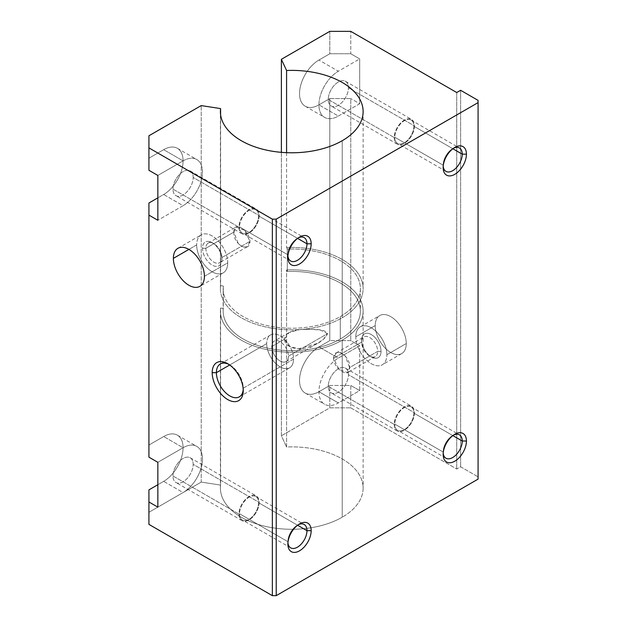 <?xml version="1.0" encoding="UTF-8"?>
<svg xmlns="http://www.w3.org/2000/svg" width="627" height="627" viewBox="0 0 627 627"><rect width="100%" height="100%" fill="white"/><g stroke="black" fill="none" stroke-linecap="round" stroke-linejoin="round"><path stroke-width="0.47" stroke-dasharray="3.13 2.35" d="M287.879 541.681L287.879 544.103L287.879 541.681A13.496 7.79 120 0 0 287.934 542.802A13.496 7.79 -60 0 1 287.879 541.681L239.522 513.756L287.879 541.681A13.496 7.79 -60 0 1 297.425 525.152A13.496 7.79 -60 0 1 298.421 524.634A13.496 7.79 120 0 0 287.879 541.681M297.59 525.246L258.606 502.736A13.496 7.79 -60 0 1 252.72 516.319A13.496 7.79 -60 0 1 242.32 519.94A13.496 7.79 -60 0 1 239.522 513.756A13.496 7.79 120 0 0 249.068 519.266A13.496 7.79 120 0 0 258.606 502.736A13.496 7.79 120 0 0 249.068 497.227A13.496 7.79 120 0 0 239.522 513.756A13.496 7.79 -60 0 1 245.416 500.174A13.496 7.79 -60 0 1 255.816 496.56A13.496 7.79 -60 0 1 258.606 502.736L297.59 525.246M172.981 475.979L238.973 514.077A14.272 8.237 120 0 0 241.928 520.606A14.272 8.237 120 0 0 252.924 516.789A14.272 8.237 120 0 0 259.155 502.423L193.171 464.325A14.272 8.237 -60 0 1 186.94 478.691A14.272 8.237 -60 0 1 175.944 482.508A14.272 8.237 -60 0 1 172.981 475.979A14.272 8.237 -60 0 1 179.212 461.613A14.272 8.237 -60 0 1 190.216 457.788A14.272 8.237 -60 0 1 193.171 464.325L259.155 502.423A14.272 8.237 120 0 0 256.2 495.886A14.272 8.237 120 0 0 245.204 499.711A14.272 8.237 120 0 0 238.973 514.077L172.981 475.979A14.272 8.237 120 0 0 183.076 481.802A14.272 8.237 120 0 0 193.171 464.325A14.272 8.237 120 0 0 183.076 458.494A14.272 8.237 120 0 0 172.981 475.979M443.148 165.175L443.148 167.605L443.148 165.175A13.496 7.79 120 0 0 443.203 166.304A13.496 7.79 -60 0 1 443.148 165.175L394.791 137.258L443.148 165.175A13.496 7.79 -60 0 1 452.686 148.654A13.496 7.79 -60 0 1 453.689 148.137A13.496 7.79 120 0 0 443.148 165.175M452.851 148.74L413.875 126.239A13.496 7.79 -60 0 1 407.981 139.821A13.496 7.79 -60 0 1 397.581 143.434A13.496 7.79 -60 0 1 394.791 137.258A13.496 7.79 120 0 0 404.329 142.768A13.496 7.79 120 0 0 413.875 126.239A13.496 7.79 120 0 0 404.329 120.729A13.496 7.79 120 0 0 394.791 137.258A13.496 7.79 -60 0 1 400.677 123.676A13.496 7.79 -60 0 1 411.077 120.063A13.496 7.79 -60 0 1 413.875 126.239L452.851 148.74M328.25 99.481L394.242 137.579A14.272 8.237 120 0 0 397.197 144.108A14.272 8.237 120 0 0 408.193 140.283A14.272 8.237 120 0 0 414.423 125.925L348.432 87.827A14.272 8.237 -60 0 1 342.201 102.185A14.272 8.237 -60 0 1 331.205 106.01A14.272 8.237 -60 0 1 328.25 99.481A14.272 8.237 -60 0 1 334.481 85.115A14.272 8.237 -60 0 1 345.477 81.291A14.272 8.237 -60 0 1 348.432 87.827L414.423 125.925A14.272 8.237 120 0 0 411.469 119.389A14.272 8.237 120 0 0 400.465 123.213A14.272 8.237 120 0 0 394.242 137.579L328.25 99.481A14.272 8.237 120 0 0 338.345 105.305A14.272 8.237 120 0 0 348.432 87.827A14.272 8.237 120 0 0 338.345 81.996A14.272 8.237 120 0 0 328.25 99.481M340.281 339.05L340.281 316.635A68.617 39.619 0 0 0 360.384 288.624A68.617 39.619 0 0 0 287.299 249.091L287.299 271.499A68.617 39.619 180 0 1 360.384 311.031A68.617 39.619 180 0 1 340.281 339.05A68.617 39.619 0 0 0 354.271 294.69A68.617 39.619 0 0 0 287.299 271.499L287.299 249.091L286.578 247.532A71.36 41.202 180 0 1 363.127 288.624A71.36 41.202 180 0 1 342.224 317.756L342.224 140.714L342.224 317.756A71.36 41.202 180 0 1 264.453 326.691A71.36 41.202 180 0 1 220.398 288.624A71.36 41.202 180 0 1 220.586 285.63L223.29 286.045L223.29 308.46L220.586 308.037L220.586 485.086L201.22 482.092L201.22 105.587L201.22 482.092L148.92 512.283L148.92 489.875L148.92 512.283L201.22 482.092L220.586 485.086A71.36 41.202 0 0 0 262.07 525.544A71.36 41.202 0 0 0 342.224 517.212L342.224 340.171A71.36 41.202 0 0 0 363.127 311.031A71.36 41.202 0 0 0 286.578 269.939L286.578 446.988A71.36 41.202 180 0 1 363.127 488.08A71.36 41.202 180 0 1 342.224 517.212A71.36 41.202 0 0 0 356.653 470.94A71.36 41.202 0 0 0 286.578 446.988L286.578 269.939L287.299 271.499L286.578 269.939A71.36 41.202 180 0 1 356.653 293.891A71.36 41.202 180 0 1 342.224 340.171L342.224 517.212A71.36 41.202 180 0 1 264.453 526.147A71.36 41.202 180 0 1 220.398 488.08A71.36 41.202 180 0 1 220.586 485.086L220.586 308.037A71.36 41.202 0 0 0 220.398 311.031A71.36 41.202 0 0 0 264.453 349.098A71.36 41.202 0 0 0 342.224 340.171A71.36 41.202 180 0 1 262.07 348.502A71.36 41.202 180 0 1 220.586 308.037L223.29 308.46A68.617 39.619 0 0 0 263.458 347.123A68.617 39.619 0 0 0 340.281 339.05A68.617 39.619 180 0 1 265.503 347.632A68.617 39.619 180 0 1 223.141 311.031A68.617 39.619 180 0 1 223.29 308.46L223.29 286.045A68.617 39.619 0 0 0 223.141 288.624A68.617 39.619 0 0 0 265.503 325.225A68.617 39.619 0 0 0 340.281 316.635L340.281 339.05M333.556 358.315C333.76 345.681 350.799 355.517 349.607 367.587C350.799 379.421 333.76 369.577 333.556 358.315L339.058 369.421L347.577 372.595L349.607 367.587L377.681 351.379L381.044 351.379A13.723 7.924 60 0 1 371.333 356.975A13.723 7.924 60 0 1 361.63 340.171L361.63 342.107A11.349 6.552 -120 0 0 369.656 356.011A11.349 6.552 -120 0 0 377.681 351.379A11.349 6.552 60 0 1 375.33 356.567A11.349 6.552 60 0 1 366.583 353.526A11.349 6.552 60 0 1 361.63 342.107L333.556 358.315L361.63 342.107A11.349 6.552 60 0 1 363.981 336.918A11.349 6.552 60 0 1 372.728 339.959A11.349 6.552 60 0 1 377.681 351.379L349.607 367.587L345.203 355.854L340.657 352.609L336.229 352.938L333.556 358.315M286.578 152.674L286.578 247.532L286.578 152.674M243.245 390.59L243.245 388.168A18.99 10.965 60 0 1 243.205 389.312A18.99 10.965 -120 0 0 243.245 388.168L293.546 359.122A18.99 10.965 60 0 1 289.611 367.814A18.99 10.965 60 0 1 274.979 362.727A18.99 10.965 60 0 1 266.694 343.62L229.694 364.985L266.694 343.62A18.99 10.965 -120 0 0 280.12 366.873A18.99 10.965 -120 0 0 293.546 359.122A18.99 10.965 -120 0 0 280.12 335.868A18.99 10.965 -120 0 0 266.694 343.62A18.99 10.965 60 0 1 270.621 334.928A18.99 10.965 60 0 1 285.254 340.014A18.99 10.965 60 0 1 293.546 359.122L243.245 388.168A18.99 10.965 -120 0 0 228.808 364.373A18.99 10.965 60 0 1 229.819 364.914A18.99 10.965 60 0 1 243.245 388.168L243.245 390.59M284.478 339.223L271.773 346.559A11.803 6.811 -120 0 0 276.922 358.432A11.803 6.811 -120 0 0 286.022 361.591A11.803 6.811 -120 0 0 288.467 356.191L327.521 333.642L323.54 339.215L317.654 343.33L298.468 348.769L289.071 346.253L284.478 339.223L289.031 332.6L299.526 329.606L310.357 329.222L320.381 330.053L327.521 333.642L288.467 356.191A11.803 6.811 -120 0 0 283.31 344.317A11.803 6.811 -120 0 0 274.218 341.151A11.803 6.811 -120 0 0 271.773 346.559L284.478 339.223C285.011 347.899 298.186 350.462 306.431 347.875C314.636 345.501 324.277 341.292 327.521 333.642C324.277 328.446 314.636 329.802 306.431 329.183C298.186 329.183 285.011 330.852 284.478 339.223M386.867 354.733L406.272 343.533A21.961 12.681 60 0 1 401.727 353.581A21.961 12.681 60 0 1 384.806 347.703A21.961 12.681 60 0 1 375.22 325.601L355.807 336.809A21.961 12.681 -120 0 0 365.392 358.903A21.961 12.681 -120 0 0 382.313 364.789A21.961 12.681 -120 0 0 386.867 354.733A21.961 12.681 60 0 1 371.333 363.699A21.961 12.681 60 0 1 355.807 336.809A21.961 12.681 60 0 1 371.333 327.843A21.961 12.681 60 0 1 386.867 354.733A21.961 12.681 -120 0 0 377.282 332.639A21.961 12.681 -120 0 0 360.36 326.753A21.961 12.681 -120 0 0 355.807 336.809L375.22 325.601A21.961 12.681 60 0 1 379.766 315.553A21.961 12.681 60 0 1 396.687 321.432A21.961 12.681 60 0 1 406.272 343.533L386.867 354.733M221.895 257.548L249.969 241.34L247.297 246.725L242.868 247.046L238.323 243.809L233.918 232.076L205.844 248.284A11.349 6.552 -120 0 0 210.797 259.703A11.349 6.552 -120 0 0 219.544 262.744A11.349 6.552 -120 0 0 221.895 257.548A11.349 6.552 60 0 1 213.87 262.18A11.349 6.552 60 0 1 205.844 248.284L202.482 248.284A13.723 7.924 -120 0 0 212.192 265.096A13.723 7.924 -120 0 0 221.895 259.492L221.895 257.548L221.895 259.492A13.723 7.924 60 0 1 212.192 265.096A13.723 7.924 60 0 1 202.482 248.284A13.723 7.924 60 0 1 212.192 242.68A13.723 7.924 60 0 1 221.895 259.492A13.723 7.924 -120 0 0 212.192 242.68A13.723 7.924 -120 0 0 202.482 248.284L205.844 248.284A11.349 6.552 60 0 1 213.87 243.652A11.349 6.552 60 0 1 221.895 257.548A11.349 6.552 -120 0 0 216.942 246.129A11.349 6.552 -120 0 0 208.195 243.088A11.349 6.552 -120 0 0 205.844 248.284L233.918 232.076L235.948 227.068L244.467 230.242L249.969 241.34L221.895 257.548M204.426 276.295L227.719 262.854A21.961 12.681 60 0 1 223.165 272.902A21.961 12.681 60 0 1 206.244 267.024A21.961 12.681 60 0 1 196.666 244.922L188.899 249.405L196.666 244.922A21.961 12.681 60 0 1 201.212 234.874A21.961 12.681 60 0 1 218.133 240.752A21.961 12.681 60 0 1 227.719 262.854L204.426 276.295M287.879 254.821L287.879 257.25L287.879 254.821A13.496 7.79 120 0 0 287.934 255.941A13.496 7.79 -60 0 1 287.879 254.821L239.522 226.903L287.879 254.821A13.496 7.79 -60 0 1 297.425 238.291A13.496 7.79 -60 0 1 298.421 237.774A13.496 7.79 120 0 0 287.879 254.821M297.59 238.385L258.606 215.884A13.496 7.79 -60 0 1 252.72 229.466A13.496 7.79 -60 0 1 242.32 233.079A13.496 7.79 -60 0 1 239.522 226.903A13.496 7.79 120 0 0 249.068 232.413A13.496 7.79 120 0 0 258.606 215.884A13.496 7.79 120 0 0 249.068 210.374A13.496 7.79 120 0 0 239.522 226.903A13.496 7.79 -60 0 1 245.416 213.321A13.496 7.79 -60 0 1 255.816 209.7A13.496 7.79 -60 0 1 258.606 215.884L297.59 238.385M172.981 189.119L238.973 227.217A14.272 8.237 120 0 0 241.928 233.753A14.272 8.237 120 0 0 252.924 229.929A14.272 8.237 120 0 0 259.155 215.563L193.171 177.465A14.272 8.237 -60 0 1 186.94 191.831A14.272 8.237 -60 0 1 175.944 195.655A14.272 8.237 -60 0 1 172.981 189.119A14.272 8.237 -60 0 1 179.212 174.753A14.272 8.237 -60 0 1 190.216 170.936A14.272 8.237 -60 0 1 193.171 177.465L259.155 215.563A14.272 8.237 120 0 0 256.2 209.034A14.272 8.237 120 0 0 245.204 212.851A14.272 8.237 120 0 0 238.973 227.217L172.981 189.119A14.272 8.237 120 0 0 183.076 194.95A14.272 8.237 120 0 0 193.171 177.465A14.272 8.237 120 0 0 183.076 171.641A14.272 8.237 120 0 0 172.981 189.119M443.148 452.036L443.148 454.465L443.148 452.036A13.496 7.79 120 0 0 443.203 453.156A13.496 7.79 -60 0 1 443.148 452.036L394.791 424.118L443.148 452.036A13.496 7.79 -60 0 1 452.686 435.506A13.496 7.79 -60 0 1 453.689 434.989A13.496 7.79 120 0 0 443.148 452.036M452.851 435.6L413.875 413.099A13.496 7.79 -60 0 1 407.981 426.681A13.496 7.79 -60 0 1 397.581 430.294A13.496 7.79 -60 0 1 394.791 424.118A13.496 7.79 120 0 0 404.329 429.628A13.496 7.79 120 0 0 413.875 413.099A13.496 7.79 120 0 0 404.329 407.589A13.496 7.79 120 0 0 394.791 424.118A13.496 7.79 -60 0 1 400.677 410.536A13.496 7.79 -60 0 1 411.077 406.923A13.496 7.79 -60 0 1 413.875 413.099L452.851 435.6M328.25 386.334L394.242 424.432A14.272 8.237 120 0 0 397.197 430.968A14.272 8.237 120 0 0 408.193 427.144A14.272 8.237 120 0 0 414.423 412.778L348.432 374.68A14.272 8.237 -60 0 1 342.201 389.046A14.272 8.237 -60 0 1 331.205 392.87A14.272 8.237 -60 0 1 328.25 386.334A14.272 8.237 -60 0 1 334.481 371.976A14.272 8.237 -60 0 1 345.477 368.151A14.272 8.237 -60 0 1 348.432 374.68L414.423 412.778A14.272 8.237 120 0 0 411.469 406.249A14.272 8.237 120 0 0 400.465 410.074A14.272 8.237 120 0 0 394.242 424.432L328.25 386.334A14.272 8.237 120 0 0 338.345 392.165A14.272 8.237 120 0 0 348.432 374.68A14.272 8.237 120 0 0 338.345 368.856A14.272 8.237 120 0 0 328.25 386.334M414.423 412.778A14.272 8.237 -60 0 1 404.329 430.263A14.272 8.237 -60 0 1 394.242 424.432A14.272 8.237 -60 0 1 404.329 406.954A14.272 8.237 -60 0 1 414.423 412.778M259.155 215.563A14.272 8.237 -60 0 1 249.068 233.048A14.272 8.237 -60 0 1 238.973 227.217A14.272 8.237 -60 0 1 249.068 209.739A14.272 8.237 -60 0 1 259.155 215.563M196.666 244.922A21.961 12.681 -120 0 0 212.192 271.812A21.961 12.681 -120 0 0 227.719 262.854A21.961 12.681 -120 0 0 212.192 235.956A21.961 12.681 -120 0 0 196.666 244.922M381.044 351.379L377.681 351.379A11.349 6.552 -120 0 0 369.656 337.475A11.349 6.552 -120 0 0 361.63 342.107L361.63 340.171A13.723 7.924 60 0 1 371.333 334.567A13.723 7.924 60 0 1 381.044 351.379A13.723 7.924 -120 0 0 371.333 334.567A13.723 7.924 -120 0 0 361.63 340.171A13.723 7.924 -120 0 0 371.333 356.975A13.723 7.924 -120 0 0 381.044 351.379M288.467 356.191A11.803 6.811 60 0 1 280.12 361.011A11.803 6.811 60 0 1 271.773 346.559A11.803 6.811 60 0 1 280.12 341.739A11.803 6.811 60 0 1 288.467 356.191M220.586 114.576L220.586 285.63L220.586 114.576M281.382 152.345L281.382 435.804L286.578 446.988L281.382 435.804L281.382 152.345M233.918 232.076C232.727 244.146 249.765 253.982 249.969 241.34C249.765 230.078 232.727 220.242 233.918 232.076M329.802 31.35L329.802 53.757L318.931 60.035A27.447 15.847 120 0 0 299.526 93.65A27.447 15.847 120 0 0 318.931 104.858L329.802 98.58L329.802 340.618L318.931 346.896A27.447 15.847 120 0 0 299.526 380.511A27.447 15.847 120 0 0 318.931 391.718L329.802 385.44L329.802 407.848L281.382 435.804L329.802 407.848L350.767 407.848L456.73 469.027L460.618 466.794L478.08 476.873L478.08 479.114L478.08 100.375L478.08 476.873L460.618 466.794L456.73 469.027L350.767 407.848L350.767 385.44L329.802 385.44L318.931 391.718A27.447 15.847 -60 0 1 305.208 393.074A27.447 15.847 -60 0 1 301.007 371.082A27.447 15.847 -60 0 1 318.931 346.896L329.802 340.618L350.767 340.618L359.694 345.775L338.345 358.095L318.931 346.896L338.345 358.095L359.694 345.775L359.694 390.597L338.345 402.918A27.447 15.847 -60 0 1 318.931 391.718A27.447 15.847 -60 0 1 338.345 358.095A27.447 15.847 120 0 0 320.413 382.282A27.447 15.847 120 0 0 324.621 404.282A27.447 15.847 120 0 0 338.345 402.918L318.931 391.718L338.345 402.918L359.694 390.597L350.767 385.44L359.694 390.597L359.694 345.775L350.767 340.618L350.767 98.58L329.802 98.58L318.931 104.858A27.447 15.847 -60 0 1 305.208 106.214A27.447 15.847 -60 0 1 301.007 84.222A27.447 15.847 -60 0 1 318.931 60.035L329.802 53.757L350.767 53.757L359.694 58.914L338.345 71.243L318.931 60.035L338.345 71.243L359.694 58.914L359.694 103.737L338.345 116.066A27.447 15.847 -60 0 1 318.931 104.858A27.447 15.847 -60 0 1 338.345 71.243A27.447 15.847 120 0 0 320.413 95.429A27.447 15.847 120 0 0 324.621 117.421A27.447 15.847 120 0 0 338.345 116.066L318.931 104.858L338.345 116.066L359.694 103.737L350.767 98.58L359.694 103.737L359.694 58.914L350.767 53.757L350.767 31.35L350.767 53.757L329.802 53.757L329.802 31.35M157.847 484.718L163.671 481.356A27.447 15.847 120 0 0 183.076 447.741A27.447 15.847 120 0 0 163.671 436.533L148.92 445.052L148.92 203.015L148.92 445.052L163.671 436.533A27.447 15.847 -60 0 1 177.394 435.177A27.447 15.847 -60 0 1 181.603 457.169A27.447 15.847 -60 0 1 163.671 481.356L183.076 492.563A27.447 15.847 120 0 0 201.008 468.377A27.447 15.847 120 0 0 196.8 446.377A27.447 15.847 120 0 0 183.076 447.741L163.671 436.533L183.076 447.741L157.847 462.311L183.076 447.741A27.447 15.847 -60 0 1 202.482 458.948A27.447 15.847 -60 0 1 183.076 492.563L157.847 507.125L183.076 492.563L163.671 481.356L157.847 484.718M157.847 197.858L163.671 194.495A27.447 15.847 120 0 0 183.076 160.88A27.447 15.847 120 0 0 163.671 149.681L148.92 158.192L148.92 135.785L148.92 158.192L163.671 149.681A27.447 15.847 -60 0 1 177.394 148.317A27.447 15.847 -60 0 1 181.603 170.309A27.447 15.847 -60 0 1 163.671 194.495L183.076 205.703A27.447 15.847 120 0 0 201.008 181.516A27.447 15.847 120 0 0 196.8 159.524A27.447 15.847 120 0 0 183.076 160.88L163.671 149.681L183.076 160.88L157.847 175.45L183.076 160.88A27.447 15.847 -60 0 1 202.482 172.088A27.447 15.847 -60 0 1 183.076 205.703L157.847 220.273L183.076 205.703L163.671 194.495L157.847 197.858M148.92 524.384L148.92 512.283L148.92 524.384M223.29 286.045L220.586 285.63A71.36 41.202 0 0 0 262.07 326.087A71.36 41.202 0 0 0 342.224 317.756A71.36 41.202 0 0 0 356.653 271.483A71.36 41.202 0 0 0 286.578 247.532L287.299 249.091A68.617 39.619 180 0 1 354.271 272.283A68.617 39.619 180 0 1 340.281 316.635A68.617 39.619 180 0 1 263.458 324.715A68.617 39.619 180 0 1 223.29 286.045M414.423 125.925A14.272 8.237 -60 0 1 404.329 143.403A14.272 8.237 -60 0 1 394.242 137.579A14.272 8.237 -60 0 1 404.329 120.094A14.272 8.237 -60 0 1 414.423 125.925M259.155 502.423A14.272 8.237 -60 0 1 249.068 519.901A14.272 8.237 -60 0 1 238.973 514.077A14.272 8.237 -60 0 1 249.068 496.592A14.272 8.237 -60 0 1 259.155 502.423M148.92 457.154L148.92 445.052L148.92 457.154M148.92 170.293L148.92 158.192L148.92 170.293M456.73 92.53L456.73 469.027L456.73 92.53M375.22 325.601A21.961 12.681 -120 0 0 390.746 352.499A21.961 12.681 -120 0 0 406.272 343.533A21.961 12.681 -120 0 0 390.746 316.635A21.961 12.681 -120 0 0 375.22 325.601M329.802 385.44L350.767 385.44L350.767 407.848L329.802 407.848L329.802 385.44M329.802 98.58L350.767 98.58L350.767 340.618L329.802 340.618L329.802 98.58M460.618 90.288L460.618 466.794L460.618 90.288M290.677 547.857L242.32 519.94M241.928 520.606L175.944 482.508M445.938 171.359L397.581 143.434M397.197 144.108L331.205 106.01M360.384 288.624L360.384 311.031M363.127 311.031L363.127 488.08M363.127 111.582L363.127 288.624M239.31 396.86L289.611 367.814M286.022 361.591L317.654 343.33M401.727 353.581L382.313 364.789M371.333 356.975L369.656 356.011M375.33 356.567L347.577 372.595M247.297 246.725L219.544 262.744M223.165 272.902L199.88 286.351M290.677 260.997L242.32 233.079M241.928 233.753L175.944 195.655M445.938 458.212L397.581 430.294M397.197 430.968L331.205 392.87M345.477 368.151L411.469 406.249M411.077 406.923L459.434 434.84M452.686 435.506L454.794 434.292M190.216 170.936L256.2 209.034M255.816 209.7L304.173 237.625M297.425 238.291L299.526 237.077M177.919 248.316L201.212 234.874M212.192 242.68L213.87 243.652M208.195 243.088L235.948 227.068M336.229 352.938L363.981 336.918M360.36 326.753L379.766 315.553M289.031 332.6L274.218 341.151M270.621 334.928L220.32 363.973M229.819 364.914L227.719 363.699M220.398 288.624L220.398 111.582M220.398 488.08L220.398 311.031M223.141 311.031L223.141 288.624M345.477 81.291L411.469 119.389M411.077 120.063L459.434 147.98M452.686 148.654L454.794 147.439M190.216 457.788L256.2 495.886M255.816 496.56L304.173 524.478M297.425 525.152L299.526 523.937M177.394 435.177L196.8 446.377M177.394 148.317L196.8 159.524M305.208 106.214L324.621 117.421M305.208 393.074L324.621 404.282"/><path stroke-width="0.94" d="M287.879 544.103A16.467 9.507 120 0 0 299.526 550.827A16.467 9.507 120 0 0 311.172 530.661L306.964 530.661A13.496 7.79 -60 0 1 297.927 546.885A13.496 7.79 -60 0 1 287.934 542.802A13.496 7.79 120 0 0 290.677 547.857A13.496 7.79 120 0 0 301.078 544.244A13.496 7.79 120 0 0 306.964 530.661L297.59 525.246L306.964 530.661A13.496 7.79 120 0 0 304.173 524.478A13.496 7.79 120 0 0 298.421 524.634A13.496 7.79 -60 0 1 306.964 530.661L311.172 530.661A16.467 9.507 120 0 0 299.526 523.937A16.467 9.507 120 0 0 287.879 544.103A16.467 9.507 -60 0 1 299.526 523.937A16.467 9.507 -60 0 1 311.172 530.661A16.467 9.507 -60 0 1 299.526 550.827A16.467 9.507 -60 0 1 287.879 544.103M443.148 167.605L443.148 167.605A16.467 9.507 120 0 0 454.794 174.33A16.467 9.507 120 0 0 466.433 154.164L462.232 154.164A13.496 7.79 -60 0 1 453.188 170.387A13.496 7.79 -60 0 1 443.203 166.304A13.496 7.79 120 0 0 445.938 171.359A13.496 7.79 120 0 0 456.338 167.738A13.496 7.79 120 0 0 462.232 154.164L452.851 148.74L462.232 154.164A13.496 7.79 120 0 0 459.434 147.98A13.496 7.79 120 0 0 453.689 148.137A13.496 7.79 -60 0 1 462.232 154.164L466.433 154.164A16.467 9.507 120 0 0 454.794 147.439A16.467 9.507 120 0 0 443.148 167.605A16.467 9.507 -60 0 1 454.794 147.439A16.467 9.507 -60 0 1 466.433 154.164A16.467 9.507 -60 0 1 454.794 174.33A16.467 9.507 -60 0 1 443.148 167.605M342.224 140.714A71.36 41.202 0 0 0 363.127 111.582A71.36 41.202 0 0 0 286.578 70.49L286.578 152.674L286.578 70.49L281.382 59.306L281.382 152.345L281.382 59.306L286.578 70.49A71.36 41.202 180 0 1 356.653 94.442A71.36 41.202 180 0 1 342.224 140.714A71.36 41.202 180 0 1 262.07 149.046A71.36 41.202 180 0 1 220.586 108.589L220.586 114.576L220.586 108.589L201.22 105.587L220.586 108.589A71.36 41.202 0 0 0 220.398 111.582A71.36 41.202 0 0 0 264.453 149.641A71.36 41.202 0 0 0 342.224 140.714M216.393 372.665L212.192 372.665A21.961 12.681 -120 0 0 227.719 399.556A21.961 12.681 -120 0 0 243.245 390.59A21.961 12.681 -120 0 0 227.719 363.699A21.961 12.681 -120 0 0 212.192 372.665L216.393 372.665A18.99 10.965 -120 0 0 224.678 391.773A18.99 10.965 -120 0 0 239.31 396.86A18.99 10.965 -120 0 0 243.205 389.312A18.99 10.965 60 0 1 229.31 395.613A18.99 10.965 60 0 1 216.393 372.665L229.694 364.985L216.393 372.665A18.99 10.965 60 0 1 228.808 364.373A18.99 10.965 -120 0 0 220.32 363.973A18.99 10.965 -120 0 0 216.393 372.665M188.899 249.405L173.373 258.371A21.961 12.681 -120 0 0 182.959 280.465A21.961 12.681 -120 0 0 199.88 286.351A21.961 12.681 -120 0 0 204.426 276.295A21.961 12.681 -120 0 0 194.84 254.201A21.961 12.681 -120 0 0 177.919 248.316A21.961 12.681 -120 0 0 173.373 258.371L188.899 249.405M287.879 257.25A16.467 9.507 120 0 0 299.526 263.975A16.467 9.507 120 0 0 311.172 243.801L306.964 243.801A13.496 7.79 -60 0 1 297.927 260.025A13.496 7.79 -60 0 1 287.934 255.941A13.496 7.79 120 0 0 290.677 260.997A13.496 7.79 120 0 0 301.078 257.383A13.496 7.79 120 0 0 306.964 243.801L297.59 238.385L306.964 243.801A13.496 7.79 120 0 0 304.173 237.625A13.496 7.79 120 0 0 298.421 237.774A13.496 7.79 -60 0 1 306.964 243.801L311.172 243.801A16.467 9.507 120 0 0 299.526 237.077A16.467 9.507 120 0 0 287.879 257.25A16.467 9.507 -60 0 1 299.526 237.077A16.467 9.507 -60 0 1 311.172 243.801A16.467 9.507 -60 0 1 299.526 263.975A16.467 9.507 -60 0 1 287.879 257.25M443.148 454.465A16.467 9.507 120 0 0 454.794 461.19A16.467 9.507 120 0 0 466.433 441.016L462.232 441.016A13.496 7.79 -60 0 1 453.188 457.24A13.496 7.79 -60 0 1 443.203 453.156A13.496 7.79 120 0 0 445.938 458.212A13.496 7.79 120 0 0 456.338 454.599A13.496 7.79 120 0 0 462.232 441.016L452.851 435.6L462.232 441.016A13.496 7.79 120 0 0 459.434 434.84A13.496 7.79 120 0 0 453.689 434.989A13.496 7.79 -60 0 1 462.232 441.016L466.433 441.016A16.467 9.507 120 0 0 454.794 434.292A16.467 9.507 120 0 0 443.148 454.465L443.148 454.465A16.467 9.507 -60 0 1 454.794 434.292A16.467 9.507 -60 0 1 466.433 441.016A16.467 9.507 -60 0 1 454.794 461.19A16.467 9.507 -60 0 1 443.148 454.465M201.22 105.587L148.92 135.785L148.92 147.886L272.353 219.152L276.233 219.152L478.08 102.616L478.08 100.375L460.618 90.288L456.73 92.53L350.767 31.35L329.802 31.35L281.382 59.306L329.802 31.35L350.767 31.35L456.73 92.53L460.618 90.288L478.08 100.375L478.08 479.114L276.233 595.65L272.353 595.65L148.92 524.384L272.353 595.65L276.233 595.65L478.08 479.114L478.08 102.616L276.233 219.152L276.233 595.65L276.233 219.152L272.353 219.152L272.353 595.65L272.353 219.152L148.92 147.886L148.92 135.785L201.22 105.587M148.92 489.875L157.847 484.718L148.92 489.875L148.92 501.976L157.847 507.125L157.847 462.311L148.92 457.154L148.92 215.116L157.847 220.273L157.847 175.45L148.92 170.293L148.92 147.886L148.92 170.293L157.847 175.45L157.847 220.273L148.92 215.116L148.92 203.015L157.847 197.858L148.92 203.015L148.92 457.154L157.847 462.311L157.847 507.125L148.92 501.976L148.92 524.384L148.92 489.875M204.426 276.295A21.961 12.681 60 0 1 188.899 285.261A21.961 12.681 60 0 1 173.373 258.371A21.961 12.681 60 0 1 188.899 249.405A21.961 12.681 60 0 1 204.426 276.295M212.192 372.665A21.961 12.681 60 0 1 227.719 363.699A21.961 12.681 60 0 1 243.245 390.59A21.961 12.681 60 0 1 227.719 399.556A21.961 12.681 60 0 1 212.192 372.665"/></g></svg>

